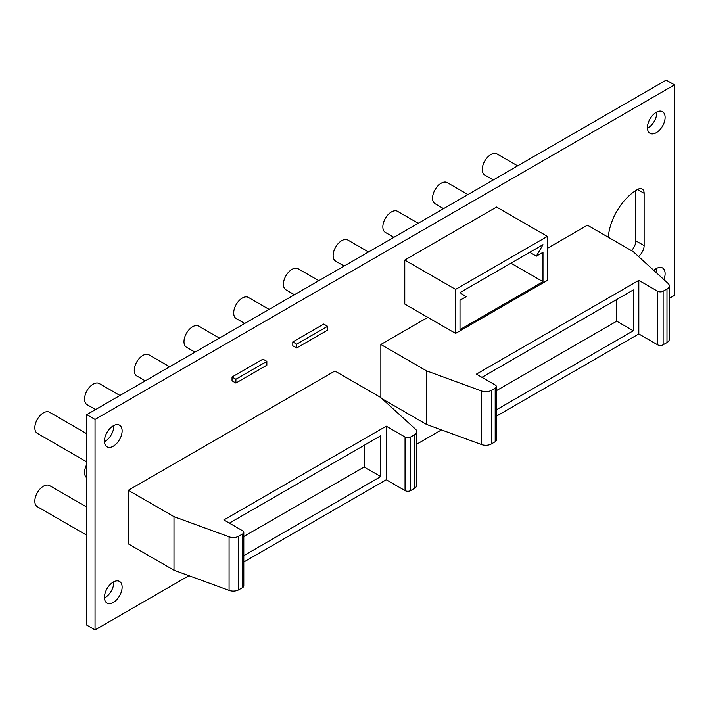 <?xml version="1.0" encoding="UTF-8"?>
<svg xmlns="http://www.w3.org/2000/svg" width="710" height="710" viewBox="0 0 710 710"><rect width="100%" height="100%" fill="white"/><g stroke="black" fill="none" stroke-linecap="round" stroke-linejoin="round"><path stroke-width="1.06" d="M95.051 419.415L674.5 84.88L666.211 80.097L86.771 414.631L86.771 625.12L95.051 629.903L95.051 419.415L86.771 414.631M674.5 84.88L674.5 295.369L669.273 298.386M441.478 429.896L416.726 444.194M188.931 575.703L95.051 629.903M493.281 179.932L484.797 175.033A12.185 7.038 -60 0 1 482.924 165.27A12.185 7.038 -60 0 1 490.885 154.531A12.185 7.038 -60 0 1 496.982 153.928L517.661 165.865M443.572 208.633L435.079 203.734A12.185 7.038 -60 0 1 433.215 193.972A12.185 7.038 -60 0 1 441.176 183.233A12.185 7.038 -60 0 1 447.264 182.63L467.943 194.567M393.855 237.335L385.37 232.436A12.185 7.038 -60 0 1 383.498 222.674A12.185 7.038 -60 0 1 391.458 211.935A12.185 7.038 -60 0 1 397.556 211.332L418.226 223.268M344.146 266.046L335.652 261.138A12.185 7.038 -60 0 1 333.789 251.375A12.185 7.038 -60 0 1 341.75 240.637A12.185 7.038 -60 0 1 347.838 240.033L368.517 251.97M294.428 294.748L285.935 289.84A12.185 7.038 -60 0 1 284.071 280.077A12.185 7.038 -60 0 1 292.032 269.339A12.185 7.038 -60 0 1 298.129 268.735L318.799 280.672M244.71 323.449L236.226 318.541A12.185 7.038 -60 0 1 234.353 308.779A12.185 7.038 -60 0 1 242.314 298.04A12.185 7.038 -60 0 1 248.411 297.437L269.09 309.374M195.001 352.151L186.508 347.252A12.185 7.038 -60 0 1 184.644 337.481A12.185 7.038 -60 0 1 192.605 326.742A12.185 7.038 -60 0 1 198.694 326.139L219.372 338.075M145.284 380.853L136.799 375.954A12.185 7.038 -60 0 1 134.927 366.183A12.185 7.038 -60 0 1 142.887 355.444A12.185 7.038 -60 0 1 148.985 354.84L169.654 366.777M95.575 409.555L87.082 404.656A12.185 7.038 -60 0 1 85.218 394.884A12.185 7.038 -60 0 1 93.179 384.145A12.185 7.038 -60 0 1 99.267 383.542L119.946 395.479M86.771 477.803A12.185 7.038 -60 0 1 86.771 464.5M86.771 461.873L37.364 433.357A12.185 7.038 -60 0 1 35.5 423.586A12.185 7.038 -60 0 1 43.461 412.847A12.185 7.038 -60 0 1 49.558 412.244L86.771 433.73M86.771 535.225L37.364 506.709A12.185 7.038 -60 0 1 35.5 496.938A12.185 7.038 -60 0 1 43.461 486.199A12.185 7.038 -60 0 1 49.558 485.596L86.771 507.082M455.589 333.407L404.771 304.066L404.771 260.055L496.574 207.054L547.401 236.394L455.589 289.396L455.589 333.407L547.401 280.406L547.401 236.394M232.046 380.835L232.046 377.001L262.975 359.145L266.845 361.381L235.906 379.238L235.906 383.063L232.046 380.835M386.267 426.177L223.872 519.942L242.651 530.787A3.905 2.254 180 0 1 243.796 532.376L243.796 585.954A3.905 2.254 180 0 1 242.651 587.552L238.791 589.779A7.81 4.508 0 0 1 229.082 590.4L173.994 570.236L128.306 543.86L128.306 490.282L334.898 371.01L380.578 397.387L415.51 429.186A7.81 4.508 180 0 1 416.726 431.609A7.81 4.508 180 0 1 414.436 434.795L410.575 437.023A3.905 2.254 180 0 1 405.046 437.023L386.267 426.177L386.267 479.756L405.046 490.601A3.905 2.254 0 0 0 410.575 490.601L414.436 488.373L414.436 434.795M380.853 397.635L380.853 344.474L427.81 317.37M547.401 248.322L587.445 225.203L633.125 251.58L668.057 283.379A7.81 4.508 180 0 1 669.273 285.802A7.81 4.508 180 0 1 666.983 288.988L663.122 291.215A3.905 2.254 180 0 1 657.593 291.215L638.814 280.37L476.419 374.135L495.198 384.98A3.905 2.254 180 0 1 496.343 386.568A3.905 2.254 180 0 1 495.198 388.166L491.338 390.393A7.81 4.508 180 0 1 481.628 391.015L426.541 370.851L380.853 344.474M296.673 347.98L292.804 345.752L292.804 341.927L323.742 324.062L327.603 326.298L296.673 344.155L296.673 347.98L327.603 330.123L327.603 326.298M122.12 587.17A12.496 7.215 120 0 0 119.528 581.446A12.496 7.215 120 0 0 109.899 584.8A12.496 7.215 120 0 0 104.441 597.376A12.496 7.215 120 0 0 107.032 603.101A12.496 7.215 120 0 0 116.662 599.746A12.496 7.215 120 0 0 122.12 587.17M122.12 430.899A12.496 7.215 120 0 0 119.528 425.175A12.496 7.215 120 0 0 109.899 428.529A12.496 7.215 120 0 0 104.441 441.105A12.496 7.215 120 0 0 107.032 446.83A12.496 7.215 120 0 0 116.662 443.475A12.496 7.215 120 0 0 122.12 430.899M663.877 279.58A12.496 7.215 120 0 0 665.11 273.678A12.496 7.215 120 0 0 662.519 267.954A12.496 7.215 120 0 0 653.803 270.404M638.476 256.443A9.372 5.414 120 0 0 644.121 245.616L644.121 193.306A9.372 5.414 120 0 0 642.177 189.02A9.372 5.414 120 0 0 637.491 189.481A41.402 23.9 120 0 0 608.319 237.255M644.121 193.306L637.491 189.481M665.11 117.407A12.496 7.215 120 0 0 662.519 111.683A12.496 7.215 120 0 0 652.889 115.038A12.496 7.215 120 0 0 647.431 127.614A12.496 7.215 120 0 0 650.023 133.338A12.496 7.215 120 0 0 659.652 129.983A12.496 7.215 120 0 0 665.11 117.407M536.352 256.168L542.981 244.684L460.009 292.591L466.088 296.736L460.009 300.241L460.009 329.582L542.981 281.684L542.981 252.343L536.352 256.168L529.722 252.343M382.113 398.78L426.541 424.429L481.628 444.593A7.81 4.508 0 0 0 491.338 443.972L495.198 441.744L495.198 388.166M638.814 280.37L638.814 333.948L657.593 344.794A3.905 2.254 0 0 0 663.122 344.794L666.983 342.566L666.983 288.988M235.906 379.238L232.046 377.001M235.906 383.063L266.845 365.206L266.845 361.381M426.541 424.429L426.541 370.851M243.796 536.503L364.177 467.002L364.177 445.312M455.589 289.396L404.771 260.055M669.273 285.802L669.273 339.38A7.81 4.508 180 0 1 666.983 342.566M481.939 377.321L633.293 289.937L633.293 330.762L616.724 321.195L616.724 299.505M243.796 562.018L386.267 479.756M229.392 523.128L380.746 435.745L380.746 476.57L243.796 555.637M296.673 344.155L292.804 341.927M542.981 281.684L510.943 263.188M380.746 476.57L364.177 467.002M243.796 532.376A3.905 2.254 180 0 1 242.651 533.973L238.791 536.201A7.81 4.508 180 0 1 229.082 536.822L173.994 516.658L128.306 490.282M173.994 570.236L173.994 516.658M416.726 431.609L416.726 485.187A7.81 4.508 180 0 1 414.436 488.373M496.343 390.695L616.724 321.195M633.293 330.762L496.343 409.83M496.343 386.568L496.343 440.147A3.905 2.254 180 0 1 495.198 441.744M496.343 416.211L638.814 333.948M104.459 597.989A12.496 7.215 120 0 0 113.831 582.386A12.496 7.215 120 0 0 113.822 581.774M104.459 441.718A12.496 7.215 120 0 0 113.831 426.115A12.496 7.215 120 0 0 113.822 425.503M656.297 272.675A12.496 7.215 120 0 0 656.821 268.895A12.496 7.215 120 0 0 656.803 268.282M631.421 250.595A9.372 5.414 120 0 0 635.832 240.832L635.832 190.493M647.449 128.226A12.496 7.215 120 0 0 656.821 112.624A12.496 7.215 120 0 0 656.803 112.011M481.628 444.593L481.628 391.015M491.338 443.972L491.338 390.393M663.122 344.794L663.122 291.215M405.046 490.601L405.046 437.023M410.575 490.601L410.575 437.023M657.593 344.794L657.593 291.215M238.791 589.779L238.791 536.201M242.651 587.552L242.651 533.973M229.082 590.4L229.082 536.822M635.832 240.832L644.121 245.616"/></g></svg>
